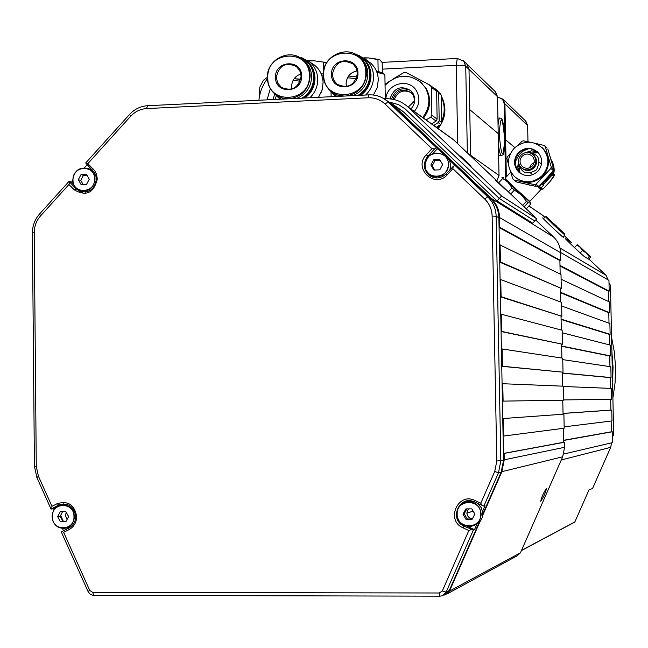 <?xml version="1.0" encoding="UTF-8"?>
<svg xmlns="http://www.w3.org/2000/svg" width="648" height="648" viewBox="0 0 648 648"><rect width="100%" height="100%" fill="white"/><g stroke="black" fill="none" stroke-linecap="round" stroke-linejoin="round"><path stroke-width="0.97" d="M611.534 399.249L563.59 399.938L611.534 399.249L611.299 388.411L563.315 386.492M570.159 243.494L571.269 242.32L565.315 238.513C564.675 238.496 583.2 255.992 584.472 256.616L589.85 259.945L606.083 275.335L608.075 279.871L560.552 252.461L608.95 280.373L609.185 291.154L559.985 265.413M563.039 413.392L610.902 410.103L610.667 399.265L610.902 410.103L611.769 410.087L563.039 413.448M611.769 410.087L612.004 420.933L564.149 426.854M563.59 440.47L612.239 431.779L611.372 431.795L611.137 421.038L611.372 431.795L563.59 440.292M612.239 431.779L612.473 442.633L563.687 454.037M611.607 442.835L610.691 447.339L592.564 488.462L588.951 489.985L574.784 522.094L521.438 550.573M470.278 518.165L472.7 518.149M541.874 214.739L544.871 217.274M564.23 235.637L571.269 242.32M559.994 266.012L608.318 291.179L608.545 301.531L608.318 291.179L609.185 291.154M561.103 279.223L609.42 301.944L609.655 312.733L560.536 292.256M560.544 292.734L608.788 312.757L609.015 323.214L608.788 312.757L609.655 312.733M561.654 305.994L609.89 323.53L610.124 334.328L561.095 319.132M561.103 319.488L609.258 334.352L609.485 344.914L609.258 334.352L610.124 334.328M562.205 332.797L610.351 345.133L610.586 355.946L561.646 346.04M561.654 346.275L609.728 355.971L609.954 366.638L609.728 355.971L610.586 355.946M562.764 359.624L610.821 366.768L611.064 377.59L562.205 372.981M562.205 373.102L610.197 377.606L610.432 388.379L610.197 377.606L611.064 377.59M543.664 218.554L542.927 217.987C539.881 215.8 561.848 236.642 563.655 237.646L563.096 236.836M612.514 380.627L612.854 367.214L611.931 353.832M612.36 437.4L613.68 434.395L612.222 367.116L610.44 285.29L609.039 284.513M612.303 434.662L613.68 434.395M609.007 282.982L610.44 285.29M564.805 234.049L564.829 234.997L553.392 224.71L545.389 216.724L546.337 216.691L564.805 234.049L546.337 216.691M556.284 225.844L551.521 221.567L556.284 225.844M612.895 398.066L615.065 382.911L615.568 367.61L614.401 352.358L611.574 337.341M611.89 351.815L613.065 367.246L612.562 382.717M522.013 156.346C519.38 159.74 519.404 163.069 522.094 166.309C525.504 169.039 528.89 168.942 532.259 166.01C534.843 162.713 534.875 159.448 532.348 156.217C528.93 153.309 525.488 153.349 522.013 156.346M535.823 161.676L531.514 164.252L529.319 167.921M530.574 173.073L532.859 174.701M520.854 155.253C525.123 151.567 529.359 151.527 533.555 155.115C536.625 159.084 536.585 163.077 533.417 167.103C529.303 170.691 525.155 170.821 520.984 167.492C517.663 163.515 517.622 159.432 520.854 155.253M533.296 154.848L534.308 155.771C537.37 159.724 537.322 163.709 534.171 167.727C530.242 171.202 526.208 171.42 522.061 168.399M526.362 152.474C538.318 153.074 541.704 158.857 536.528 169.833C526.743 175.649 520.725 173.04 518.457 162.016M546.766 147.93L545.243 146.497L551.197 166.957L550.832 168.456L536.034 184.218L538.682 186.268L546.215 178.637L553.343 170.667L550.832 168.456M551.197 166.957L553.708 169.185L547.811 148.918M553.708 169.185L553.343 170.667M550.419 157.407L551.902 162.535M549.609 174.936L546.661 178.986L542.813 182.169M515.079 165.686L516.051 160.169L519.283 154.467L523.552 150.773L529.343 148.473M525.617 152.588L531.19 150.846L536.949 151.381M529.068 152.094L537.694 152.037M541.606 183.392L547.382 179.375L551.051 173.308M551.91 172.336L553.246 173.753C554.769 169.573 554.145 165.013 551.383 160.064M538.302 152.669L533.482 153.033M530.088 152.134L529.651 151.924M539.185 186.073L540.626 184.542L540.991 184.883L539.549 186.413L539.185 186.073L538.561 187.799L540.918 189.589L529.789 201.423L514.925 188.05L505.092 178.216M518.611 168.464L519.769 168.043M542.02 147.55L543.68 149.21C550.274 158.153 550.047 167.071 543.008 175.973C534.608 183.522 525.779 184.299 516.521 178.297M535.442 143.37L544.142 145.46L545.243 146.497M518.181 145.031L521.988 141.28L523.446 140.827L530.024 142.171M513.864 148.538C523.778 140.049 533.506 140.081 543.048 148.627C549.658 157.586 549.431 166.528 542.368 175.446C533.255 183.441 523.973 183.854 514.536 176.685C506.631 167.646 506.404 158.266 513.864 148.538M519.785 172.984L518.789 172.125L514.779 164.033L515.144 158.898L517.906 153.527L522.239 150.012L527.658 148.481L530.469 148.578L537.395 151.754M537.929 171.25C531.562 176.815 525.115 177.058 518.594 171.971C513.289 165.742 513.184 159.327 518.279 152.709C525.026 146.91 531.684 146.885 538.253 152.62C542.943 158.809 542.838 165.021 537.929 171.25M514.876 164.705L515.541 158.477L518.165 153.738L522.442 150.206L528.347 148.449M538.682 186.268L537.233 186.713L534.568 184.672L513.896 179.942L512.803 178.905L510.357 171.056M536.034 184.218L534.568 184.672M508.469 164.438L506.906 158.509L507.271 157.019L510.64 153.098M550.581 174.482L551.011 174.636L542.287 183.643L543.243 184.526L541.404 184.599L543.777 184.947L541.072 187.823L542.846 189.2L549.998 181.562L553.643 176.07L552.29 174.903L543.704 184.032L542.7 182.874M518.586 166.252L519.17 166.787M541.096 189.354L540.683 189.346M549.261 177.325L549.488 177.803M542.74 189.119L541.242 189.41L539.646 188.187L541.161 187.896M553.643 176.07L553.667 174.28L552.307 173.113L552.29 174.903L551.335 174.02L552.25 173.048L553.643 174.263M551.74 172.522L552.25 173.048M520.117 173.227L518.586 164.738M519.34 172.619L517.752 167.054L518.432 161.263M529.748 185.109L526.249 184.316M513.896 179.942L516.756 182.031L537.233 186.713M510.697 194.052L514.415 190.091L512.082 187.888L508.372 191.84M529.092 201.22L514.382 188.309L505.343 178.905M503.723 177.771L501.9 177.795L508.105 182.372L512.082 187.888M529.23 201.074L514.658 188.503L505.197 179.059L505.481 178.759M524.135 206.809L528.071 202.622L530.453 203.156L530.526 204.306L526.265 208.834M528.071 202.622L526.508 201.245L522.628 205.376M498.758 182.712L502.621 178.581M514.415 190.091L521.227 194.821L526.508 201.245M539.233 187.766L539.954 186.794L541.072 187.823L539.233 187.766M577.757 244.863L576.955 244.952L580.13 247.285L577.911 244.928L590.271 256.6L580.13 247.285L582.544 250.428L586.294 253.133L589.275 256.632L587.509 258.495M589.275 256.632L590.198 256.584L590.369 257.321L588.611 259.176M576.955 244.952L574.452 247.601M582.544 250.428L580.187 252.914M546.466 488.317L546.523 488.309C545.657 492.464 543.745 496.773 540.788 501.228L540.724 501.236C541.598 497.057 543.51 492.747 546.466 488.317M491.16 198.329L553.732 237.16C558.058 241.404 560.326 246.572 560.552 252.68L560.714 260.536L499.762 227.351L499.568 217.582C499.3 209.993 496.498 203.577 491.16 198.329L392.275 104.142L384.329 98.982M553.732 237.16L535.702 220.028M499.762 227.351L499.073 227.375M560.714 260.536L559.888 260.561L499.073 227.578M559.888 260.561L560.164 274.047M500.094 244.669L500.426 261.995L561.29 288.392L561.006 274.46L499.406 244.693M500.426 261.995L499.738 262.019M561.29 288.392L499.746 262.181M560.455 288.417L560.739 302.017M500.758 279.337L501.09 296.695L561.865 316.289L561.581 302.341L500.07 279.361M501.09 296.695L500.41 296.711M561.865 316.289L500.41 296.833M561.03 316.313L561.314 330.026M501.43 314.061L501.763 331.444L562.448 344.218L562.156 330.253L500.742 314.086M501.763 331.444L501.074 331.46M562.448 344.218L501.074 331.541M561.614 344.242L561.897 358.069M502.103 348.843L502.435 366.258L563.023 372.187L562.731 358.198L501.414 348.859M502.435 366.258L501.746 366.266M563.023 372.187L501.746 366.314M562.189 372.203L562.472 386.143M502.767 383.681L503.107 401.12L563.598 400.189L563.306 386.184L502.079 383.697M503.107 401.12L562.764 400.205L563.055 414.218L502.751 418.559L563.055 414.218M563.598 400.189L562.764 400.205M563.89 414.202L564.181 428.223L503.78 436.039L503.439 418.568M503.78 436.039L503.091 436.047M563.347 428.328L563.63 442.268L503.423 453.462M482.736 515.298L501.876 471.655L504.233 459.797L564.57 447.298L564.465 442.252L503.423 453.527M564.465 442.252L563.63 442.268M504.233 459.797L504.12 453.519M564.57 447.298L562.675 456.816L501.876 471.655M443.58 595.131L445.516 594.775L449.493 591.106L520.457 552.801L517.25 555.765L447.485 593.706M449.493 591.106L479.974 521.6M520.457 552.801L562.675 456.816M66.266 512.398L65.432 515.46L67.084 519.453M468.423 508.883L466.868 512.941C467.24 516.335 469.087 518.238 472.416 518.667M51.84 508.478L51.945 506.323L57.267 503.634C68.081 500.531 74.561 504.841 76.691 516.553C76.505 522.515 73.929 526.889 68.972 529.659L63.634 532.34L62.143 531.417L68.915 528.015C73.281 525.569 75.549 521.713 75.719 516.464C73.84 506.137 68.129 502.338 58.595 505.067L51.046 509.109L36.887 477.568L34.417 466.212L32.4 233.021C32.449 225.715 34.846 219.348 39.609 213.921L69.044 181.375L76.067 188.852L80.069 191.46C89.4 193.201 94.819 189.103 96.333 179.148L95.831 175.697L94.438 172.554L85.682 162.972L129.568 114.445C134.557 109.091 140.576 106.183 147.614 105.721L368.923 94.859C375.856 94.616 381.956 96.722 387.237 101.177L444.496 155.309M86.208 163.904L87.845 163.612L94.738 170.772L96.52 174.231L97.322 178.905C93.92 192.991 86.257 196.66 74.334 189.905L68.947 184.502L69.547 182.323M68.947 184.502L40.565 215.889C36.393 220.644 34.287 226.225 34.247 232.632L36.272 466.293L38.443 476.248L51.945 506.323M431.941 148.724L434.678 148.838L427.858 156.176C422.747 163.102 423.193 169.517 429.195 175.397C435.197 179.253 440.907 178.718 446.318 173.794L453.163 166.447L452.895 168.707L447.233 174.782C434.727 189.184 412.857 168.213 426.295 154.791L431.941 148.724L385.034 104.012C380.287 99.638 374.682 97.565 368.21 97.775L146.529 108.581C140.357 108.986 135.084 111.537 130.702 116.227L87.845 163.612M69.044 181.375L71.523 182.096L73.556 184.121M80.19 190.65L82.596 192.1M71.523 182.096L72.795 180.687M84.467 167.792L87.14 164.835M446.472 156.63L391.748 104.506L386.856 100.845M448.943 159.546L487.669 196.814C493.047 202.111 495.874 208.583 496.149 216.238L500.839 460.85L498.466 472.813L483.862 506.104L474.522 502.006C459.505 494.367 448.489 519.542 463.976 526.063L473.315 530.161L446.148 592.118L442.13 595.828L439.968 596.176L92.858 595.342L90.007 594.038L88.039 591.486L61.341 532.024L62.143 531.417M482.841 514.002L501.196 472.141L503.553 460.283L498.887 217.809C498.62 210.219 495.817 203.804 490.479 198.555L447.46 157.577M453.163 166.447L454.669 165.37M471.428 529.538L468.844 530.526L462.964 527.78C445.403 520.385 457.901 491.832 474.927 500.491L480.808 503.221L494.724 471.485L496.805 461.003L492.132 216.051C491.889 209.345 489.418 203.666 484.704 199.025L452.895 168.707M483.862 506.104L485.012 505.715L482.598 511.223M480.808 503.221L481.99 505.464M63.634 532.34L89.708 590.385L92.64 592.361L439.247 592.993L442.341 590.96L468.844 530.526M464.924 525.706L463.976 526.063L462.964 527.78M467.321 526.346L474.498 529.691L473.315 530.161M466.163 501.147L461.028 504.711M476.912 524.183L474.498 529.691M479.099 522.531L449.331 590.401L444.115 594.751M63.707 503.844L61.001 505.003M56.117 507.465L53.606 508.729L51.046 509.109M63.496 530.736L62.459 528.444M54.084 509.79L53.606 508.729M63.31 521.275L60.653 515.371M61.763 504.614L58.595 505.067L57.267 503.634M436.193 147.776L434.678 148.838M437.497 148.643L433.115 153.357M427.907 173.121L431.39 176.75M81.672 191.038L85.544 192.092M86.945 175.195L83.454 175.341L80.781 180.419L83.098 184.478M81.008 174.596L78.319 179.69L81.105 184.559L86.573 184.332L89.262 179.237L86.476 174.369L81.008 174.596L83.454 175.341M80.781 180.419L78.319 179.69M92.194 169.881L90.023 169.144M431.681 175.9L437.003 177.981M449.874 169.987L450.635 165.491L449.793 161.279L447.549 157.667L444.415 155.245M440.122 160.34L435.035 160.558L432.192 165.823L434.719 170.027M433.723 159.732L430.871 165.021L433.901 170.06L439.79 169.817L442.641 164.527L439.603 159.481L433.723 159.732L435.035 160.558M432.192 165.823L430.871 165.021M474.279 525.334C479.739 523.333 482.598 519.372 482.841 513.443L481.343 507.732L477.414 503.35M465.863 508.899L462.98 514.18L466.058 519.421L472.028 519.388L474.911 514.107L471.833 508.858L465.863 508.899M466.868 508.891L464.203 513.767L462.98 514.18M464.203 513.767L467.273 518.991L472.262 518.959M467.273 518.991L466.058 519.421M473.469 501.576L469.533 501.277L466.268 502.054M66.145 528.08L70.049 527.359M60.329 511.612L57.632 516.667L60.418 521.697L65.91 521.664L68.607 516.602L65.812 511.572L60.329 511.612M62.662 511.596L60.175 516.262L57.632 516.667M60.175 516.262L62.953 521.275L66.128 521.259M62.953 521.275L60.418 521.697M66.663 504.233L64.355 504.541M311.567 63.18L314.701 65.278C320.031 69.749 322.817 75.565 323.085 82.742L321.967 90.388L318.5 97.338M301.061 57.542L309.29 61.665C314.669 66.177 317.496 72.058 317.755 79.307C317.714 86.549 315.09 92.696 309.882 97.759M302.624 58.336C310.392 62.427 314.523 69.004 315.009 78.076C314.879 86.378 311.502 93.02 304.884 98.002M304.584 59.575L306.269 60.791C311.469 65.148 314.199 70.826 314.458 77.833C314.296 86.387 310.74 93.126 303.774 98.059M304.989 59.843L306.674 61.058C311.874 65.407 314.596 71.086 314.855 78.084C314.717 86.435 311.299 93.077 304.592 98.018M304.179 59.3L305.864 60.523C311.072 64.881 313.802 70.567 314.061 77.574C313.875 86.354 310.173 93.191 302.932 98.099M296.565 56.068L305.459 60.256C310.676 64.614 313.405 70.3 313.656 77.323C313.454 86.33 309.59 93.272 302.065 98.14M308.367 60.961L314.069 60.782L308.043 60.734M293.115 80.312L300.186 81.227M323.247 75.192L321.659 75.006M320.736 93.523L322.275 89.327M325.004 62.354L314.069 60.782L324.737 62.289L326.349 63.148M294.2 78.602L295.861 78.91L294.581 78.125M295.828 76.82L295.861 78.91L300.737 79.469M300.826 79.097L295.861 78.91M323.563 62.265L323.684 70.203M323.247 74.01L321.149 73.734M281.313 99.16L278.616 97.581L274.12 93.409M281.273 99.16L280.471 98.723M280.965 99.176L278.907 97.783M280.066 99.225L277.49 96.755M301.531 58.717L303.709 60.24C308.731 64.427 311.364 69.895 311.607 76.65C311.17 87.059 306.229 94.316 296.784 98.399M291.867 89.027L291.592 86.581C291.916 80.263 295.018 76.075 300.899 74.01M284.261 99.014L278.745 96.625M363.431 58.855L363.884 59.025M367.789 60.953L370.915 63.326C375.621 67.757 378.092 73.305 378.319 79.947L377.12 87.877L373.41 95.029M357.696 54.878L366.088 59.665C370.842 64.144 373.337 69.749 373.564 76.472C373.531 83.746 370.883 89.934 365.626 95.021M359.551 55.914C366.768 60.167 370.591 66.598 371.021 75.217C370.899 83.568 367.497 90.25 360.806 95.264M360.774 58.328L368.485 57.907L363.779 57.834M347.498 77.752L356.351 78.683M385.285 98.723L384.888 74.974L384.434 74.261L376.909 72.293M379.072 59.454L368.485 57.907L380.068 59.98L382.199 62.71L382.361 72.463M348.559 76.027L356.959 76.926M383.122 73.013L376.407 71.029M377.946 59.397L378.149 71.296M336.612 96.447L333.485 94.195M335.47 96.503L331.865 92.826M361.26 57.105L362.912 58.466C367.521 62.791 369.935 68.21 370.154 74.706C369.984 83.535 366.242 90.42 358.927 95.353M361.625 57.38L363.277 58.733C367.878 63.059 370.291 68.469 370.51 74.966C370.364 83.576 366.768 90.356 359.729 95.313M361.981 57.656L363.633 59.008C368.234 63.334 370.648 68.737 370.867 75.225C370.737 83.616 367.286 90.299 360.515 95.272M353.363 53.282L362.548 58.19C367.165 62.524 369.579 67.943 369.797 74.447C369.603 83.511 365.707 90.493 358.093 95.394M337.106 96.422L333.339 94.082L328.836 89.327M337.017 96.431L335.202 95.378M336.944 96.431L335.583 95.612M336.903 96.431L335.964 95.855M358.781 56.473L360.871 58.126C365.318 62.297 367.651 67.505 367.861 73.767C367.432 84.24 362.443 91.538 352.893 95.645M346.429 86.605L346.081 83.835C346.575 76.699 350.268 72.374 357.153 70.859M370.316 80.692L370.381 81.113M340.224 96.269L333.728 93.28M448.319 135.926L453.721 139.944L536.811 218.846L534.754 221.025L499.3 198.458L496.992 200.921L403.817 112.209L392.275 104.142M453.721 139.944L408.353 107.309L501.617 195.996L499.3 198.458L405.122 108.888L398.642 104.668L389.975 102.198L398.642 104.668L405.122 108.888L499.3 198.458L534.754 221.025L532.705 223.204L496.992 200.921M398.658 108.427L403.817 112.209M460.396 156.022L471.169 166.188L460.396 156.022M495.137 179.893L504.857 189.062L495.137 179.893M408.353 107.309L407.616 106.637C401.185 101.072 393.701 98.431 385.163 98.723L384.005 98.78M536.811 218.846L501.617 195.996M499.017 175.495L498.207 133.577L469.751 109.617L498.207 133.577L497.502 96.706L494.918 91.287M467.807 153.317L470.61 155.301L469.006 69.393L465.734 66.258L463.765 61.155L495.696 92.04L497.494 96.69L469.006 69.393L467.054 64.33L469.006 69.393L470.594 155.966L470.61 155.301L499.017 175.462L496.854 180.897L499.025 175.478M504.671 139.774L505.626 139.83L514.828 147.574L505.626 139.83L504.671 139.774M412.193 102.392L414.518 102.279M412.703 101.987L414.59 101.898M525.123 120.512L527.626 125.55L504.93 103.81L506.347 176.872M420.236 81.802L426.141 88.403C431.56 98.674 430.685 108.564 423.517 118.074M393.344 78.789L403.882 72.584L406.037 72.471L430.248 85.285L431.357 87.132L431.86 115.239L437.125 119.151L436.088 121.071L430.807 117.191L426.06 119.904M385.042 84.321L388.614 81.859M389.991 98.861C393.935 87.788 400.869 85.042 410.791 90.615L412.987 93.296C415.87 98.909 415.182 104.15 410.921 109.01M392.955 99.306C396.779 90.072 402.878 87.877 411.245 92.737L413.205 95.126L414.76 100.116M426.911 83.471L435.829 89.23L438.834 92.316M435.829 89.23L438.072 91.692M431.633 123.914L436.088 121.071M431.86 115.239L430.807 117.191M437.125 119.151L436.63 91.433L431.357 87.132M436.096 90.509L440.162 93.401L441.256 95.199L441.28 96.722C444.99 104.66 445.135 112.776 441.717 121.055L441.742 122.577L440.721 124.481L437.4 128.069M441.264 95.88C446.974 107.252 445.945 118.163 438.17 128.62M439.433 125.299L436.315 127.283M440.721 124.481L438.161 122.602L433.731 125.42M441.256 95.199L438.696 93.118L439.19 120.682L441.742 122.577M439.19 120.682L438.161 122.602M441.28 96.722L441.717 121.055M437.603 91.303L438.696 93.118M430.248 85.285L435.529 89.61L436.63 91.433M394.259 99.598C397.678 91.49 403.291 89.157 411.091 92.591M391.611 99.071C395.215 89.513 401.574 86.662 410.686 90.526M408.321 107.139L414.728 100.707M259.427 96.528L259.799 87.132L263.461 80.247L267.324 77.363M275.287 99.452L276.242 95.685M273.221 99.557L274.582 93.968M610.691 447.339L561.298 459.95M466.876 513.24L473.153 511.102M521.527 550.371L574.873 521.924M559.953 247.99L606.083 275.335M543.226 215.719L528.906 206.024M553.068 173.34L553.667 174.28C555.571 173.777 554.356 176.207 550.014 181.57L542.846 189.2M543.704 184.032L543.243 184.526L543.777 184.947M553.206 173.85L551.853 172.668M560.552 252.68L499.568 217.582M93.255 169.007L92.745 170.432M34.247 232.632L32.4 233.021M36.272 466.293L34.417 466.212M38.443 476.248L36.887 477.568M40.565 215.889L39.609 213.921M368.923 94.859L368.21 97.775M391.748 104.506L388.112 101.971L385.034 104.012M147.614 105.721L146.529 108.581M129.568 114.445L130.702 116.227M74.334 189.905L76.067 188.852L77.485 189.257M496.805 461.003L503.553 460.283M501.196 472.141L498.466 472.813L494.724 471.485M498.887 217.809L496.149 216.238L492.132 216.051M484.704 199.025L487.669 196.814L490.479 198.555M426.295 154.791L428.32 156.46M447.233 174.782L446.318 173.794M474.927 500.491L474.522 502.006M92.64 592.361L93.895 595.431M439.247 592.993L439.968 596.176M442.341 590.96L446.148 592.118L449.331 590.401M89.708 590.385L88.039 591.486M68.972 529.659L68.915 528.015M72.989 179.917C72.592 194.522 95.272 193.622 94.616 179.01C94.973 164.365 72.309 165.353 72.989 179.917M79.858 190.528C75.419 188.568 73.054 185.044 72.77 179.95C74.293 170.497 79.461 166.722 88.282 168.593C92.534 170.61 94.786 174.093 95.053 179.034C93.636 188.333 88.573 192.164 79.858 190.528C75.427 188.568 73.078 185.044 72.795 179.966M425.137 165.256C424.821 180.403 449.218 179.439 448.4 164.284C448.667 149.105 424.294 150.166 425.137 165.256M424.861 165.297C427.55 153.6 434.152 150.32 444.682 155.463L447.679 159.424L448.805 164.317C446.318 175.746 439.862 179.148 429.438 174.539L426.109 170.473L424.861 165.313L426.109 170.465L429.438 174.539M457.164 514.212C456.856 529.627 481.594 529.521 480.751 514.067C481.019 498.62 456.297 498.822 457.164 514.212M481.156 514.05C480.776 520.684 477.422 524.775 471.096 526.33C462.802 526.613 458.063 522.572 456.88 514.204C457.35 507.173 460.987 503.042 467.791 501.811C475.664 502.006 480.119 506.08 481.156 514.05M52.285 516.699C51.88 531.481 74.625 531.384 73.977 516.569C74.342 501.755 51.613 501.933 52.285 516.699M74.415 516.545C73.904 523.373 70.47 527.342 64.112 528.444C56.959 528.152 52.95 524.24 52.091 516.699C52.642 509.701 56.19 505.732 62.735 504.776C69.717 505.238 73.605 509.158 74.415 516.545M267.794 77.784C266.36 50.495 309.914 48.106 309.371 75.646C310.748 103.113 267.122 105.195 267.794 77.784M267.349 77.857C266.377 60.053 289.154 47.847 302.243 59.26C307.274 63.463 309.914 68.947 310.157 75.719C309.193 88.606 302.527 96.277 290.142 98.723M276.315 77.452C278.907 65.448 285.606 61.811 296.411 66.533L299.838 70.745L301.134 76.124C298.631 87.958 292.062 91.7 281.41 87.391L277.7 83.082L276.315 77.452M275.522 77.387C274.631 60.264 301.944 58.798 301.587 76.043C302.454 93.239 275.116 94.584 275.522 77.387M301.134 76.181C298.679 87.966 292.11 91.7 281.41 87.391L283.257 88.468M287.915 98.836L281.864 97.897L276.38 95.224C270.653 91.02 267.64 85.253 267.349 77.914M323.733 74.909C322.25 47.474 366.306 45.052 365.788 72.754C367.214 100.367 323.085 102.481 323.733 74.909M323.263 74.99C322.194 56.457 346.648 44.364 359.559 57.145C364.022 61.317 366.355 66.542 366.566 72.827C365.61 85.787 358.871 93.506 346.348 95.969M357.437 73.289C354.723 85.512 347.887 89.124 336.92 84.135L333.574 79.907L332.327 74.585C335.21 62.119 342.176 58.62 353.233 64.079L356.287 68.178L357.437 73.24M331.549 74.512C330.626 57.283 358.255 55.809 357.915 73.159C358.814 90.445 331.16 91.805 331.549 74.512M344.088 96.082L337.381 94.948L331.428 91.724C326.236 87.488 323.514 81.923 323.263 75.047M505.537 177.738L504.104 103.737L504.93 103.81L503.172 99.274L497.615 96.949L503.172 99.274L525.876 121.241L527.658 125.615L527.942 141.726M504.104 103.737C503.634 99.833 501.447 97.775 497.534 97.573L497.599 96.957M527.626 125.688L527.974 141.734M413.837 101.226L414.688 101.177M457.682 143.702L456.241 65.318C461.222 65.148 464.389 65.464 465.734 66.258L467.346 152.879M382.304 69.133L456.241 65.318L457.253 58.45L463.765 61.155L462.842 60.264M382.004 62.386L457.334 58.45M417.992 80.125L421.378 82.823L425.323 87.747C430.758 98.042 429.883 107.957 422.699 117.482M385.86 98.698C386.88 83.276 409.301 77.598 416.551 91.012C420.285 98.196 419.54 105.008 414.307 111.448M267.049 99.857L270.305 88.655M498.045 125.169C498.425 120.706 499.049 118.325 499.9 118.025L500.045 118.025M504.646 139.004C502.435 115.174 500.629 113.651 499.227 134.444C501.495 158.331 503.302 159.853 504.646 139.004M497.907 118.122L499.9 118.025C501.341 118.657 503.213 115.595 504.662 139.028C504.306 157.594 503.034 154.127 501.552 155.536C500.305 155.407 499.252 151.624 498.409 144.188M466.876 513.208L473.137 511.078M528.938 205.991L542.951 215.468M545.389 216.724L543.461 218.773M564.821 235.005L562.885 237.055M523.252 167.225L522.094 166.309M533.555 155.115L534.308 155.771M540.845 163.555L539.46 162.356M510.705 172.214L505.075 178.232M543.048 148.627L543.68 149.21M514.779 164.033L514.868 164.633M551.375 160.032C554.267 166.123 554.931 170.78 553.368 173.996M553.19 173.826L551.829 172.652M503.869 177.803L503.318 177.674M530.283 202.605L530.453 203.156M402.991 111.456L391.424 103.364M82.021 192.002L80.069 191.46M387.237 101.177L390.874 103.712M430.847 176.361L429.195 175.397M91.797 169.703L88.282 168.593C79.445 166.706 74.269 170.489 72.77 179.95M446.529 156.686L444.682 155.463C434.144 150.32 427.534 153.592 424.853 165.305M469.533 501.277L467.791 501.811C460.987 503.042 457.35 507.173 456.872 514.196C458.063 522.572 462.802 526.613 471.096 526.33M66.388 504.241L62.735 504.776C56.182 505.724 52.626 509.701 52.067 516.691C52.934 524.248 56.943 528.169 64.112 528.444M309.29 61.665L314.701 65.278M301.644 57.818L303.345 58.271M306.269 60.791L306.674 61.058M305.459 60.256L305.864 60.523M331.039 92.016L331.112 96.714M324.113 62.062L324.737 62.289M303.709 60.24L302.243 59.26C289.113 47.814 266.312 60.062 267.324 77.89C267.616 85.228 270.637 91.012 276.38 95.224M296.411 66.533L299.83 70.754L301.109 76.156M366.088 59.665L370.915 63.326M358.344 55.21L359.818 55.647M378.092 59.122L378.861 59.405M382.895 72.795L384.434 74.261M360.871 58.126L359.559 57.145C346.607 44.339 322.129 56.465 323.247 75.022C323.498 81.907 326.228 87.48 331.428 91.724M353.233 64.079L356.279 68.186L357.421 73.265C354.683 85.496 347.846 89.124 336.92 84.135L338.791 85.366M453.065 139.336L407.616 106.637M385.058 85.398C396.56 74.091 408.661 73.232 421.378 82.823L422.196 83.487M267.357 78.805C262.521 85.155 259.702 92.308 258.916 100.262M501.406 155.544L498.628 155.658"/></g></svg>
